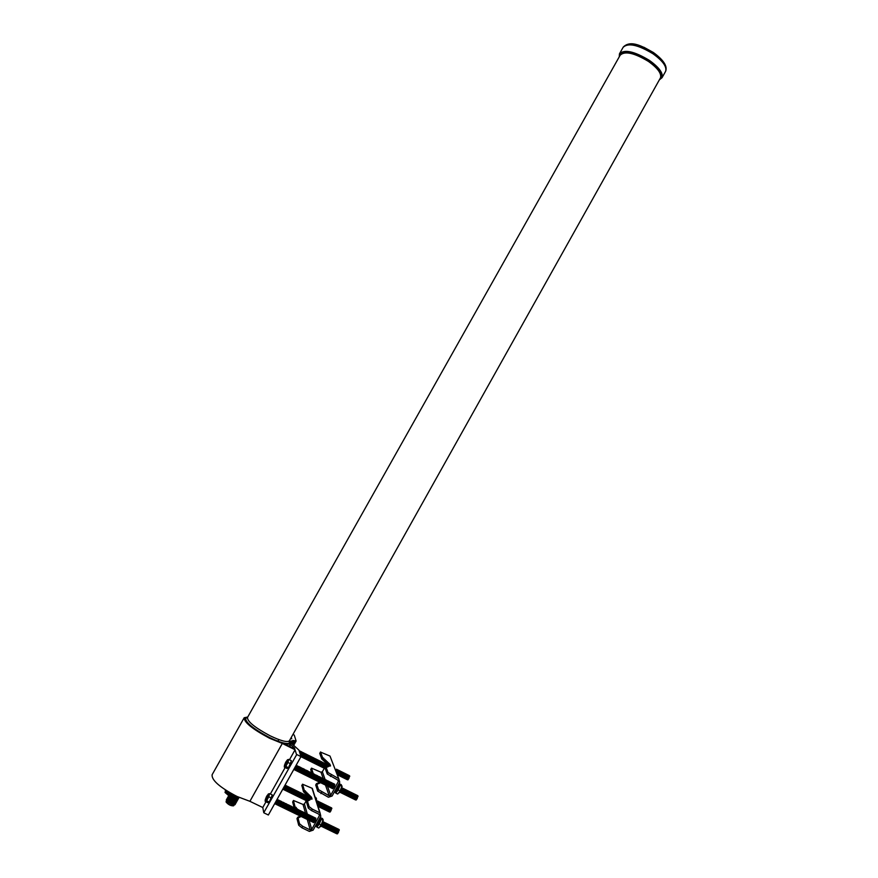 <?xml version="1.0" encoding="UTF-8"?>
<svg xmlns="http://www.w3.org/2000/svg" width="878" height="878" viewBox="0 0 878 878"><rect width="100%" height="100%" fill="white"/><g stroke="black" fill="none" stroke-linecap="round" stroke-linejoin="round"><path stroke-width="1.32" d="M225.064 792.483L228.653 795.556M225.525 791.232L225.053 792.208L228.862 795.347M225.591 790.134L225.24 790.617L229.498 794.162M226.085 801.899L226.085 801.998C228.181 804.577 230.629 805.861 233.449 805.861L233.537 805.795M226.557 800.626L226.085 801.625C228.269 804.325 230.826 805.664 233.767 805.664L233.822 805.576M226.623 799.496L226.272 800.001C228.587 802.953 231.496 804.522 235.008 804.709L235.172 804.193M226.963 798.892L226.601 799.397C228.928 802.349 231.847 803.919 235.348 804.105L235.502 803.59M227.292 798.3L226.941 798.793C229.268 801.746 232.187 803.315 235.688 803.502L235.842 802.986M227.632 797.696L227.281 798.19C229.608 801.142 232.527 802.711 236.017 802.898L236.182 802.382M227.973 797.092L227.611 797.597C229.948 800.549 232.868 802.119 236.358 802.305L236.511 801.79M228.313 796.5L227.951 796.994C230.288 799.946 233.208 801.515 236.698 801.702L236.851 801.186M228.642 795.896L228.291 796.39C230.629 799.342 233.548 800.912 237.038 801.098L237.181 800.582M228.982 795.303L228.631 795.797C230.969 798.739 233.888 800.308 237.367 800.495L237.521 799.99M229.323 794.7L228.96 795.194C231.309 798.146 234.228 799.715 237.708 799.902L237.85 799.386M229.652 794.096L229.301 794.59C231.649 797.542 234.569 799.112 238.048 799.298L238.19 798.782M229.992 793.503L229.641 793.997C231.99 796.939 234.909 798.508 238.388 798.695L238.531 798.19M230.255 792.933L229.97 793.394C232.33 796.335 235.249 797.904 238.717 798.091L238.86 797.586M289.773 740.121L290.848 743.809L290.234 744.27L294.547 748.056L294.163 748.736M653.375 52.493L643.892 47.247M659.378 79.832L662.045 77.692C663.329 73.159 659.093 67.376 649.325 60.341C634.223 51.264 624.258 49.091 619.451 53.832L619.253 56.829M289.136 746.234L290.234 744.27L282.31 743.446L269.436 738.189C252.469 729.102 244.051 722.298 244.183 717.754L247.772 716.986M289.477 759.777L295.063 749.779L282.31 743.446L249.901 801.318L236.797 796.379C219.665 787.303 211.444 780.081 212.125 774.714L244.051 717.995M264.08 812.94L268.361 815.003L300.978 756.606L296.742 754.509L263.762 812.688L296.742 754.509M249.901 801.318L262.785 807.519L263.762 812.688M294.81 749.011L294.547 748.056M285.317 744.292L294.821 749M285.141 767.537L270.347 793.986M265.99 801.779L262.785 807.519M295.063 749.779L296.424 754.268M292.956 734.425L294.251 735.073L296.116 741.032L293.087 740.439L293.34 741.262L292.209 740.703L292.473 741.548L291.342 740.988L291.419 743.271L298.959 750.141L300.978 756.606M290.761 741.68L289.981 743.073M291.595 741.811L291.2 742.514M291.101 742.7L290.596 743.589M292.473 741.548L291.485 743.304M293.34 741.262L292.045 743.578M294.207 740.999L292.341 744.335M295.162 741.021L293.054 744.796M296.116 741.032L293.647 745.444M291.156 737.641L291.726 738.749L290.541 738.738L291.156 737.641M289.927 741.965L289.542 742.656M231.474 793.613L238.234 797.059M227.237 791.122L230.365 792.999C232.999 795.918 235.897 797.422 239.057 797.498L239.101 797.454M230.848 793.723L237.883 797.586M230.508 794.327L237.543 798.19M230.179 794.93L237.203 798.793M229.838 795.534L236.862 799.386M229.509 796.137L236.522 799.99M229.169 796.741L236.182 800.593M228.84 797.345L235.842 801.197M228.499 797.948L235.502 801.79M228.159 798.552L235.161 802.393M227.83 799.156L234.821 802.997M227.49 799.759L234.481 803.6M227.161 800.363L234.141 804.193M226.82 800.966L233.8 804.797M226.787 790.837L230.025 793.108M225.569 790.057L229.827 793.569M226.096 790.946L229.696 793.69M225.767 791.528L229.367 794.283M300.408 754.762L301.253 751.678M300.463 754.937L301.461 752.194M300.583 755.343L301.67 751.886M300.638 755.497L301.878 752.391M300.759 755.903L302.076 752.095M300.792 756.013L302.284 752.6M300.924 756.419L302.306 752.413M300.934 756.452L302.701 752.808M300.803 756.913L302.153 755.409L302.899 752.501M301.209 756.748L303.119 753.017M301.143 756.803L302.57 755.618L303.316 752.709M301.626 756.946L303.525 753.214M301.56 757.012L302.987 755.826L303.722 752.907M302.043 757.154L303.942 753.423M301.977 757.209L303.404 756.024L303.964 753.225M302.46 757.352L304.348 753.631M302.383 757.418L303.81 756.232L304.545 753.324M302.866 757.56L304.765 753.829M302.8 757.626L304.227 756.441L304.962 753.522M303.283 757.769L305.182 754.037M303.206 757.824L304.633 756.638L305.204 753.84M303.7 757.966L305.588 754.246M303.623 758.032L305.05 756.847L305.785 753.939M304.106 758.175L306.005 754.443M304.04 758.241L305.467 757.055L306.192 754.136M304.523 758.372L306.411 754.652M304.446 758.449L305.873 757.253L306.609 754.345M304.94 758.581L306.828 754.86M304.864 758.647L306.29 757.462L306.85 754.652M305.357 758.79L307.245 755.058M305.27 758.855L306.707 757.67L307.432 754.751M305.764 758.987L307.651 755.267M305.687 759.064L307.113 757.868L307.838 754.959M306.246 759.119L308.068 755.475M306.093 759.261L307.53 758.076L308.09 755.267M306.663 759.327L308.474 755.684M306.51 759.47L307.948 758.274L308.661 755.365M307.07 759.536L308.891 755.881M306.916 759.679L308.354 758.482L309.078 755.574M307.487 759.733L309.297 756.09M307.333 759.876L308.771 758.691L309.484 755.771M307.904 759.942L309.714 756.298M307.739 760.085L309.177 758.888L309.736 756.079M308.31 760.139L310.121 756.496M308.156 760.293L309.594 759.097L310.307 756.188M308.727 760.348L310.538 756.704M308.573 760.491L310 759.305L310.713 756.386M309.133 760.546L310.944 756.902M308.979 760.699L310.417 759.503L310.966 756.693M309.55 760.754L311.361 757.11M309.396 760.908L310.834 759.711L311.536 756.792M309.901 761.028L311.778 757.319M309.802 761.105L311.24 759.909L311.953 757.001M310.373 761.16L312.184 757.516M310.208 761.314L311.657 760.118L312.206 757.297M310.79 761.369L312.601 757.725M310.625 761.511L312.063 760.326L312.766 757.407M311.196 761.566L313.007 757.933M311.031 761.72L312.48 760.524L313.183 757.615M311.547 761.841L313.413 758.131M311.449 761.928L312.886 760.732L313.589 757.813M312.019 761.972L313.83 758.34M311.855 762.126L313.303 760.93L313.852 758.12M312.37 762.247L314.236 758.548M312.272 762.334L313.709 761.138L314.412 758.23M312.853 762.389L314.653 758.746M312.678 762.543L314.126 761.347L314.818 758.427M313.194 762.653L315.059 758.954M313.095 762.741L314.533 761.544L315.081 758.724M313.676 762.795L315.476 759.163M313.501 762.949L314.95 761.753L315.641 758.833M314.017 763.059L315.882 759.36M313.918 763.147L315.356 761.95L316.047 759.042M314.5 763.201L316.299 759.569M314.324 763.355L315.773 762.159L316.464 759.25M314.906 763.399L316.706 759.766M314.73 763.564L316.179 762.367L316.728 759.536M315.323 763.608L317.123 759.975M315.147 763.761L316.596 762.565L317.276 759.657M315.663 763.871L317.529 760.183M315.553 763.97L317.002 762.773L317.693 759.854M316.146 764.014L317.935 760.381M315.97 764.167L317.419 762.971L317.957 760.15M316.486 764.277L318.352 760.589M316.376 764.376L317.825 763.18L318.505 760.26M316.969 764.42L318.758 760.787M316.782 764.584L318.242 763.377L318.923 760.469M317.309 764.683L319.175 760.996M317.199 764.782L318.648 763.586L319.186 760.754M317.792 764.826L319.581 761.204M317.606 764.99L319.065 763.794L319.735 760.875M318.132 765.089L319.987 761.402M318.023 765.188L319.471 763.992L320.141 761.083M318.604 765.232L320.404 761.61M318.429 765.396L319.877 764.2L320.558 761.281M319.021 765.44L320.81 761.808M318.835 765.605L320.294 764.398L320.964 761.489M319.427 765.638L321.216 762.016M319.252 765.803L320.7 764.606L321.37 761.687M319.779 765.901L321.633 762.225M319.658 766.011L321.118 764.804L321.776 761.895M320.25 766.044L322.039 762.422M320.064 766.209L321.524 765.012L322.061 762.17M320.668 766.253L322.456 762.631M320.481 766.417L321.941 765.21L322.599 762.302M321.074 766.45L322.863 762.828M320.887 766.615L322.347 765.418L323.005 762.499M321.425 766.713L323.269 763.037M321.293 766.823L322.753 765.616L323.291 762.784M321.897 766.856L323.686 763.234M321.71 767.021L323.17 765.825L323.828 762.905M322.303 767.054L324.092 763.443M322.116 767.229L323.576 766.033L324.234 763.114M322.72 767.262L324.498 763.651M322.522 767.438L323.982 766.231L324.52 763.388M323.126 767.46L324.915 763.849M322.939 767.635L324.399 766.439L325.047 763.52M323.543 767.668L325.321 764.058M323.345 767.844L324.805 766.637L325.464 763.717M323.949 767.866L325.727 764.255M323.752 768.041L325.222 766.845L325.749 763.992M324.355 768.074L326.133 764.464M324.158 768.25L325.628 767.043L326.276 764.123M324.575 768.448L325.123 768.535M336.34 772.442L337.163 769.951M336.483 772.827L337.273 769.6M336.537 772.969L337.569 770.149M336.691 773.353L337.679 769.797M337.075 774.319L338.798 770.752M337.229 774.736L338.897 770.412M337.481 774.528L339.204 770.961M337.547 774.989L339.303 770.61M337.898 774.725L339.61 771.158M337.953 775.186L339.709 770.807M338.26 774.945L340.016 771.367M338.359 775.395L340.115 771.016M338.678 775.142L340.423 771.564M338.447 775.34L339.929 774.133L340.521 771.213M339.084 775.351L340.829 771.773M338.853 775.548L340.335 774.341L340.927 771.422M339.446 775.592L341.235 771.971M339.259 775.746L340.741 774.539L341.333 771.619M339.896 775.746L341.641 772.179M339.665 775.943L341.158 774.736L341.74 771.817M340.302 775.954L342.047 772.377M340.071 776.152L341.564 774.945L342.146 772.025M340.708 776.152L342.453 772.585M340.477 776.35L341.97 775.142L342.552 772.223M341.125 776.35L342.859 772.783M340.884 776.558L342.376 775.34L342.947 772.431M341.476 776.602L343.265 772.98M341.29 776.756L342.782 775.548L343.353 772.629M341.937 776.756L343.671 773.189M341.696 776.953L343.188 775.746L343.759 772.827M342.343 776.953L344.077 773.386M342.102 777.162L343.594 775.954L344.165 773.035M342.749 777.162L344.494 773.595M342.508 777.359L344.878 774.012M343.155 777.359L344.9 773.792M342.914 777.568L344.406 776.35L344.977 773.43M343.561 777.557L345.306 774.001M343.32 777.765L344.813 776.558L345.383 773.639M343.967 777.765L345.712 774.198M343.726 777.963L345.219 776.756L345.789 773.836M344.33 778.007L346.119 774.396M344.132 778.171L345.636 776.953L346.195 774.045M344.78 778.16L346.525 774.605M344.538 778.369L346.042 777.162L346.601 774.242M345.153 778.413L346.931 774.802M344.944 778.577L346.448 777.359L347.008 774.44M345.603 778.566L347.337 775.011M345.35 778.775L346.854 777.568L347.403 774.648M346.042 778.753L347.743 775.208M345.756 778.973L347.26 777.765L347.809 774.846M346.371 779.005L348.138 775.406M346.162 779.181L347.666 777.963L348.215 775.044M346.821 779.17L348.544 775.614M346.569 779.379L348.939 776.097M347.227 779.368L348.95 775.812M346.975 779.576L348.478 778.369L349.027 775.45M347.633 779.565L349.367 776.042M347.381 779.785L348.884 778.566L349.367 775.68M347.984 779.829L349.773 776.13M348.939 776.306L348.621 775.252M344.878 774.286L344.571 773.233M337.887 773.123L338.491 770.204M337.646 772.903L338.392 770.555M337.481 772.925L338.085 770.006M337.229 772.695L337.975 770.357M336.274 772.289L336.867 769.402M336.12 771.883L336.757 769.743M336.054 771.718L336.461 769.194M327.516 766.209L327.384 764.804M327.033 766.56L327.362 765.067M326.912 766.505L327.088 764.529M326.364 766.922L326.956 764.87M326.243 766.867L326.682 764.332M325.947 766.724L326.55 764.661M300.276 754.345L301.044 751.985M300.21 754.158L300.836 751.48M300.078 753.719L300.638 751.777M300.013 753.522L300.43 751.272M299.87 753.072L300.221 751.579M299.804 752.863L300.013 751.063M299.65 752.358L299.804 751.37M299.409 751.502L299.189 750.657M299.585 752.161L299.42 750.986M334.046 766.527L334.342 767.295M332.455 788.674L334.145 787.434L334.628 784.186M327.582 766.242L327.373 764.694M324.212 768.47L322.369 771.762L320.986 772.223L311.514 768.14L310.735 769.732L311.723 772.783M311.503 768.338L313.259 773.661M319.79 753.5L321.765 758.954L322.555 757.538L320.558 752.106L319.932 753.225M319.713 782.463L319.801 783.143L318.813 782.66L319.065 783.428L318.077 782.946L318.33 783.714L317.342 783.22L317.638 784.098L316.519 783.549L318.527 789.662L329.217 795.797L330.688 795.292L338.326 781.552L337.931 780.147L327.231 774.012L328.054 772.552L325.903 766.692L327.022 767.251L326.715 766.406L327.703 766.9L327.428 766.154L328.405 766.648L328.142 765.912L329.821 766.154L329.546 765.418L330.534 765.912L329.876 764.178L322.555 757.538M328.054 772.552L338.754 778.676L339.753 782.254L332.114 796.006L328.405 797.257L317.715 791.122L318.527 789.662M320.558 752.106L329.996 756.057L331.149 759.042M316.519 783.549L315.707 784.998L317.715 791.122M329.173 765.825L321.765 758.954M325.903 766.692L325.101 768.14L327.231 774.012M323.642 758.087L322.863 759.492M323.938 758.899L323.159 760.304M324.915 759.382L324.125 760.787M325.178 760.096L324.388 761.5M326.144 760.567L325.354 761.983M326.418 761.292L325.628 762.708M327.384 761.775L326.594 763.191M327.659 762.488L326.868 763.904M328.624 762.971L327.834 764.387M328.899 763.695L328.109 765.111M329.876 764.178L329.085 765.605M317.342 783.22L317.024 783.802M313.578 822.653L315.224 821.457L315.74 818.12M309.078 799.693L309.462 797.389L303.492 791.726L301.933 785.503M306.181 800.824L304.425 803.985L303.031 804.457L293.482 800.484L292.681 802.097L294.108 807.573M293.461 800.703L295.074 806.838L294.536 807.793M313.216 791.265L312.305 788.367L302.559 784.208L304.282 790.31L303.492 791.726M300.232 816.134L300.43 816.891L299.442 816.408L299.661 817.231L298.663 816.76L298.915 817.703L297.796 817.166L299.53 823.773L302.734 826.319L310.241 829.929L311.712 829.425L319.383 815.629L319.076 814.279L311.492 810.581L308.277 808.078L309.089 806.608L307.212 800.253L308.343 800.791L308.068 799.88L309.056 800.363L308.826 799.562L309.813 800.045L310.318 798.936L312.041 799.101L311.471 797.224L304.282 790.31M309.089 806.608L312.305 809.11L320.042 812.885L320.821 816.331L313.15 830.127L309.418 831.411L301.911 827.789L298.718 825.243L299.53 823.773M297.796 817.166L296.983 818.614L298.718 825.243M295.074 806.838L297.499 809.154M307.212 800.253L306.411 801.691L308.277 808.078M310.812 799.079L309.693 798.179L310.494 796.752M305.379 790.848L304.589 792.263M305.643 791.726L304.853 793.141M306.62 792.208L305.829 793.624M306.85 792.977L306.06 794.392M307.827 793.46L307.037 794.875M308.057 794.228L307.267 795.655M309.034 794.711L308.244 796.126M309.275 795.49L308.474 796.917M310.252 795.962L309.462 797.389M311.471 797.224L310.68 798.651M308.068 799.88L307.728 800.495M296.171 807.365L295.656 808.309M298.663 816.76L298.3 817.407M299.442 816.408L299.124 816.979M283.001 788.784L284.395 786.293M282.65 789.399L284.988 785.217M283.067 789.245L284.966 785.459M283.012 789.3L284.395 788.148L285.174 785.151M283.484 789.443L285.383 785.667M283.429 789.498L284.812 788.356L285.58 785.36M283.901 789.651L285.8 785.865M283.835 789.706L285.229 788.554L285.998 785.558M284.318 789.849L286.217 786.073M284.252 789.904L285.646 788.762L286.415 785.766M284.812 789.98L286.634 786.271M284.67 790.112L286.063 788.96L286.832 785.964M285.229 790.178L287.04 786.479M285.087 790.31L286.48 789.157L287.238 786.172M285.635 790.376L287.457 786.677M285.493 790.518L286.886 789.366L287.479 786.479M286.052 790.584L287.874 786.886M285.91 790.716L287.304 789.563L288.072 786.567M286.469 790.782L288.291 787.083M286.327 790.924L287.721 789.772L288.478 786.776M286.886 790.99L288.708 787.292M286.744 791.122L288.138 789.97L288.73 787.094M287.227 791.265L289.114 787.489M287.161 791.33L288.555 790.178L289.312 787.182M287.721 791.385L289.531 787.698M287.567 791.528L288.972 790.376L289.718 787.379M288.127 791.594L289.949 787.895M287.984 791.736L289.378 790.584L289.97 787.698M288.544 791.791L290.366 788.093M288.401 791.934L289.795 790.782L290.552 787.785M288.961 792L290.772 788.301M288.807 792.143L290.212 790.979L290.958 787.983M289.378 792.197L291.189 788.499M289.224 792.34L290.629 791.188L291.211 788.301M289.795 792.395L291.606 788.707M289.641 792.549L291.046 791.385L291.792 788.389M290.212 792.604L292.023 788.905M290.058 792.746L291.452 791.594L292.198 788.598M290.618 792.801L292.429 789.113M290.464 792.944L291.869 791.791L292.451 788.905M291.035 793.01L292.846 789.311M290.881 793.152L292.286 792L293.022 788.993M291.452 793.207L293.263 789.52M291.298 793.35L292.703 792.197L293.439 789.201M291.869 793.405L293.669 789.717M291.705 793.558L293.12 792.395L293.691 789.509M292.286 793.613L294.086 789.926M292.122 793.756L293.526 792.604L294.262 789.607M292.692 793.811L294.503 790.123M292.539 793.964L293.943 792.801L294.679 789.805M293.109 794.008L294.92 790.321M292.945 794.162L294.36 793.01L294.931 790.112M293.526 794.217L295.326 790.529M293.362 794.36L294.767 793.207L295.502 790.211M293.867 794.491L295.743 790.727M293.779 794.568L295.184 793.405L295.919 790.409M294.349 794.612L296.16 790.935M294.185 794.766L295.601 793.613L296.171 790.705M294.701 794.886L296.566 791.133M294.602 794.974L296.018 793.811L296.742 790.815M295.184 795.018L296.983 791.341M295.019 795.172L296.424 794.019L297.148 791.012M295.59 795.216L297.401 791.539M295.425 795.38L296.841 794.217L297.412 791.308M296.007 795.424L297.807 791.736M295.842 795.578L297.258 794.414L297.971 791.418M296.424 795.622L298.224 791.945M296.259 795.775L297.664 794.623L298.388 791.616M296.841 795.819L298.63 792.143M296.665 795.984L298.081 794.82L298.652 791.912M297.247 796.028L299.047 792.351M297.082 796.181L298.498 795.018L299.211 792.022M297.664 796.225L299.464 792.549M297.488 796.39L298.904 795.227L299.486 792.318M298.081 796.423L299.87 792.746M297.905 796.587L299.321 795.424L300.035 792.428M298.487 796.631L300.287 792.955M298.322 796.785L299.738 795.622L300.441 792.625M298.904 796.829L300.693 793.152M298.729 796.994L300.144 795.83L300.858 792.834M299.255 797.092L301.11 793.361M299.146 797.191L300.561 796.028L301.264 793.032M299.727 797.235L301.527 793.558M299.552 797.4L300.978 796.236L301.681 793.229M300.144 797.433L301.933 793.756M299.969 797.597L301.384 796.434L301.955 793.514M300.561 797.63L302.35 793.964M300.386 797.795L301.802 796.631L302.504 793.635M300.967 797.839L302.756 794.162M300.792 798.003L302.219 796.84L302.91 793.833M301.384 798.036L303.173 794.36M301.209 798.201L302.625 797.037L303.195 794.118M301.802 798.234L303.59 794.568M301.615 798.398L303.042 797.235L303.733 794.239M302.208 798.431L303.997 794.766M302.032 798.607L303.448 797.443L304.15 794.436M302.625 798.64L304.414 794.974M302.438 798.804L303.865 797.641L304.425 794.722M303.042 798.837L304.82 795.172M302.855 799.002L304.282 797.839L304.973 794.842M303.448 799.035L305.237 795.369M303.261 799.21L304.688 798.047L305.379 795.04M303.865 799.243L305.643 795.578M303.678 799.408L305.105 798.245L305.665 795.325M304.271 799.441L306.06 795.775M304.084 799.606L305.511 798.442L306.202 795.446M304.688 799.639L306.466 795.973M304.501 799.814L305.928 798.651L306.609 795.644M305.105 799.836L306.883 796.181M304.907 800.012L306.345 798.848L306.894 795.929M305.511 800.045L307.289 796.379M305.324 800.209L306.751 799.046L307.432 796.05M305.928 800.242L307.706 796.576M305.731 800.418L307.168 799.243L307.838 796.247M306.334 800.44L308.112 796.785M306.148 800.615L307.574 799.452L308.529 796.939M306.751 800.637L308.529 796.983M307.519 800.396L308.946 797.136M307.618 800.44L308.935 797.18M308.321 800.001L309.352 797.345M308.43 800.056L309.352 797.389M317.364 804.413L318.077 801.263M317.408 804.566L318.385 801.801M317.54 804.983L318.494 801.46M317.902 806.026L319.614 802.404M318.012 806.454L319.713 802.064M318.308 806.223L320.02 802.613M318.374 806.684L320.119 802.262M318.714 806.421L320.426 802.81M318.78 806.882L320.821 803.14L320.448 802.514M319.087 806.641L320.832 803.008M318.868 806.838L320.316 805.664L320.942 802.657M319.493 806.838L321.249 803.205M319.274 807.036L320.722 805.861L321.348 802.854M319.855 807.091L321.655 803.414M319.68 807.233L321.139 806.059L321.754 803.063M320.316 807.233L322.061 803.611M320.097 807.431L321.546 806.256L322.16 803.26M320.679 807.486L322.478 803.809M320.503 807.639L321.952 806.465L322.566 803.458M321.139 807.639L322.884 804.007M320.909 807.837L322.369 806.662L322.983 803.655M321.502 807.892L323.291 804.215M321.326 808.034L322.775 806.86L323.389 803.853M321.963 808.034L323.697 804.413M321.732 808.232L323.181 807.058L323.719 804.105M322.369 808.232L324.114 804.61M322.138 808.429L323.598 807.255L324.201 804.259M322.775 808.429L324.52 804.808M322.544 808.638L324.004 807.453L324.608 804.457M323.137 808.682L324.926 805.005M322.961 808.836L324.41 807.661L324.937 804.698M323.598 808.825L325.332 805.214M323.367 809.033L324.827 807.859L325.431 804.852M324.004 809.033L325.749 805.411M323.773 809.231L325.233 808.056L325.837 805.06M324.421 809.231L326.155 805.609M324.18 809.428L325.639 808.254L326.243 805.258M324.827 809.428L326.561 805.806M324.586 809.637L326.045 808.451L326.649 805.455M325.233 809.626L326.967 806.015M325.003 809.834L326.462 808.66L326.989 805.697M325.65 809.823L327.384 806.213M325.409 810.032L326.868 808.857L327.461 805.85M326.001 810.076L327.79 806.41M325.815 810.229L327.274 809.055L327.867 806.048M326.462 810.218L328.196 806.608M326.221 810.427L327.681 809.253L328.273 806.256M326.825 810.471L328.602 806.805M326.627 810.624L328.098 809.45L328.679 806.454M327.285 810.613L329.009 807.014M327.044 810.833L329.404 807.431M327.692 810.822L329.415 807.211M327.45 811.031L328.91 809.845L329.491 806.849M328.098 811.02L329.832 807.409M327.856 811.228L330.216 807.826M328.504 811.217L330.238 807.606M328.262 811.426L329.733 810.251L330.249 807.288M328.921 811.415L330.644 807.804M328.668 811.623L330.139 810.449L330.721 807.442M329.327 811.612L331.05 808.012M329.074 811.821L330.545 810.646L331.127 807.65M329.733 811.81L331.456 808.21M329.491 812.018L330.951 810.844L331.533 807.848M330.084 812.073L331.873 808.32M330.227 808.1L329.909 807.047M329.404 807.705L329.02 806.684M318.681 804.863L319.219 801.91M318.429 804.632L319.197 802.207M318.264 804.665L318.901 801.658M318.023 804.435L318.791 802.009M317.232 803.985L317.968 801.603M317.167 803.809L317.671 801.065M316.969 803.172L317.562 801.405M317.54 801.537L317.167 800.934M316.859 800.659L317.156 801.208M309.023 799.66L309.66 798.058M284.395 766.077C285.174 762.752 286.294 760.732 287.775 760.041C287.007 763.366 285.877 765.375 284.395 766.077M287.293 760.008L288.73 759.404L291.419 760.732L288.489 767.701L287.084 768.491L284.395 767.174L285.789 766.373L288.489 767.701M284.296 766.812L284.549 764.957M293.954 769.183L295.48 766.45M293.9 769.271L295.776 765.923M293.724 769.6L295.195 768.195L296.193 765.155M294.218 769.578L296.215 765.638M294.152 769.644L295.634 768.415L296.424 765.309M294.657 769.786L296.643 765.857M294.58 769.852L296.062 768.623L296.863 765.528M295.096 770.006L297.082 766.066M295.019 770.072L296.501 768.843L297.291 765.748M295.535 770.215L297.521 766.285M295.447 770.28L296.94 769.051L297.543 766.077M295.963 770.423L297.949 766.494M295.886 770.5L297.368 769.271L297.971 766.296M296.402 770.643L298.388 766.713M296.325 770.719L297.807 769.479L298.597 766.384M296.841 770.851L298.816 766.922M296.753 770.928L298.246 769.699L299.025 766.604M297.269 771.071L299.255 767.142M297.192 771.147L298.674 769.907L299.464 766.812M297.708 771.279L299.694 767.361M297.62 771.356L299.113 770.127L299.892 767.032M298.147 771.499L300.122 767.57M298.059 771.575L299.552 770.335L300.331 767.24M298.575 771.707L300.561 767.789M298.487 771.784L299.98 770.555L300.759 767.46M299.014 771.927L300.989 767.998M298.926 772.003L300.419 770.763L301.198 767.668M299.453 772.135L301.428 768.217M299.354 772.212L300.847 770.983L301.45 767.998M299.881 772.344L301.856 768.426M299.793 772.431L301.286 771.191L301.878 768.206M300.32 772.563L302.295 768.645M300.232 772.651L301.725 771.411L302.493 768.316M300.759 772.772L302.723 768.854M300.66 772.86L302.153 771.619L302.921 768.524M301.187 772.991L303.162 769.073M301.099 773.079L302.592 771.839L303.36 768.744M301.626 773.2L303.59 769.282M301.527 773.288L303.02 772.047L303.788 768.952M302.065 773.419L304.029 769.501M301.966 773.507L303.459 772.267L304.227 769.172M302.493 773.628L304.457 769.71M302.394 773.716L303.898 772.475L304.655 769.38M302.932 773.836L304.896 769.929M302.822 773.935L304.326 772.695L304.918 769.699M303.36 774.056L305.324 770.138M303.261 774.144L304.765 772.903L305.346 769.918M303.799 774.264L305.764 770.357M303.689 774.363L305.193 773.123L305.785 770.127M304.238 774.484L306.192 770.577M304.128 774.572L305.632 773.331L306.389 770.236M304.666 774.692L306.631 770.785M304.556 774.791L306.06 773.551L306.817 770.445M305.105 774.901L307.059 771.005M304.995 775L306.499 773.759L307.245 770.664M305.533 775.12L307.498 771.213M305.423 775.219L306.927 773.979L307.684 770.873M305.972 775.329L307.926 771.433M305.862 775.428L307.366 774.187L308.112 771.093M306.4 775.548L308.365 771.641M306.29 775.647L307.794 774.396L308.387 771.4M306.839 775.757L308.793 771.85M306.729 775.856L308.233 774.615L308.815 771.619M307.278 775.965L309.232 772.069M307.157 776.075L308.661 774.824L309.254 771.828M307.706 776.185L309.66 772.278M307.585 776.284L309.1 775.044L309.835 771.938M308.145 776.393L310.088 772.497M308.024 776.503L309.528 775.252L310.274 772.157M308.639 776.547L310.527 772.706M308.452 776.712L309.967 775.472L310.702 772.366M309.067 776.756L310.955 772.925M308.891 776.931L310.395 775.68L311.13 772.585M309.506 776.975L311.394 773.134M309.319 777.14L310.834 775.9L311.558 772.794M309.934 777.184L311.822 773.353M309.747 777.348L311.262 776.108L311.844 773.101M310.373 777.392L312.25 773.562M310.186 777.568L311.701 776.317L312.272 773.309M310.801 777.612L312.689 773.781M310.614 777.776L312.129 776.536L312.853 773.43M311.174 777.875L313.117 773.99M311.042 777.996L312.557 776.745L313.281 773.65M311.613 778.095L313.545 774.209M311.481 778.204L312.996 776.964L313.72 773.858M312.096 778.248L313.984 774.418M311.909 778.424L313.424 777.173L314.148 774.078M312.535 778.457L314.412 774.637M312.338 778.632L313.863 777.381L314.576 774.286M312.963 778.676L314.851 774.846M312.777 778.852L314.291 777.601L314.862 774.583M313.402 778.885L315.279 775.054M313.205 779.06L314.719 777.809L315.301 774.802M313.83 779.093L315.707 775.274M313.633 779.269L315.158 778.029L315.729 775.011M314.269 779.313L316.146 775.483M314.072 779.488L315.586 778.237L316.299 775.142M314.697 779.521L316.574 775.702M314.5 779.697L316.025 778.446L316.728 775.351M315.07 779.785L317.002 775.911M314.928 779.916L316.453 778.665L317.156 775.559M315.509 780.004L317.43 776.13M315.367 780.125L316.881 778.874L317.595 775.779M315.992 780.158L317.869 776.339M315.795 780.333L317.32 779.093L317.891 776.064M316.431 780.366L318.297 776.547M316.223 780.553L317.748 779.302L318.319 776.284M316.859 780.586L318.725 776.767M316.651 780.761L318.176 779.51L318.747 776.492M317.287 780.794L319.164 776.975M317.09 780.981L318.615 779.73L319.307 776.624M317.726 781.003L319.592 777.195M317.518 781.19L319.043 779.938L319.746 776.843M318.154 781.222L320.02 777.403M317.946 781.398L319.471 780.147L320.174 777.052M318.527 781.486L320.448 777.623M318.374 781.618L319.91 780.366L320.602 777.26M318.966 781.694L320.887 777.831M318.813 781.826L320.338 780.575L320.898 777.546M319.449 781.848L321.315 778.04M319.241 782.046L320.766 780.794L321.337 777.765M319.877 782.068L321.743 778.259M319.669 782.254L321.205 781.003L321.765 777.974M320.316 782.276L322.171 778.468M320.097 782.463L321.633 781.211L322.314 778.117M320.744 782.485L322.61 778.687M320.536 782.682L322.061 781.431L322.742 778.325M321.172 782.704L323.038 778.896M320.964 782.891L322.489 781.639L323.181 778.534M321.557 782.967L323.466 779.104M321.392 783.099L322.928 781.848L323.609 778.753M321.985 783.176L323.894 779.324M321.82 783.319L323.356 782.068L323.916 779.027M322.467 783.33L324.322 779.532M322.248 783.527L323.784 782.276L324.344 779.247M322.895 783.549L324.761 779.741M322.687 783.736L324.212 782.485L324.893 779.39M323.334 783.758L325.189 779.96M323.115 783.955L324.651 782.704L325.321 779.598M323.762 783.966L325.617 780.169M323.543 784.164L325.079 782.913L325.749 779.807M324.191 784.186L326.045 780.388M323.971 784.372L325.508 783.121L326.177 780.026M324.575 784.438L326.473 780.597M324.399 784.592L325.936 783.341L326.605 780.235M325.003 784.658L326.901 780.805M324.827 784.8L326.375 783.549L326.923 780.509M325.486 784.811L327.34 781.025M325.255 785.009L326.803 783.758L327.351 780.718M325.914 785.031L327.768 781.233M325.694 785.228L327.231 783.966L327.889 780.871M326.342 785.239L328.196 781.442M326.122 785.437L327.659 784.186L328.317 781.08M326.781 785.448L328.624 781.661M326.55 785.645L328.087 784.394L328.745 781.288M327.165 785.711L329.052 781.87M326.978 785.865L328.526 784.603L329.173 781.508M327.593 785.92L329.48 782.078M327.406 786.073L328.954 784.822L329.502 781.771M328.065 786.084L329.909 782.298M327.834 786.282L329.382 785.031L329.93 781.991M328.493 786.293L330.337 782.507M328.262 786.501L329.81 785.239L330.457 782.133M328.932 786.501L330.776 782.715M328.69 786.71L330.238 785.459L330.885 782.353M329.36 786.721L331.204 782.935M329.118 786.918L330.666 785.667L331.313 782.561M329.744 786.973L331.632 783.143M329.557 787.127L331.094 785.876L331.741 782.77M330.172 787.182L332.06 783.352M329.985 787.346L331.533 786.084L332.169 782.989M330.644 787.346L332.488 783.571M330.413 787.555L331.961 786.304L332.499 783.253M331.083 787.555L332.916 783.78M330.841 787.764L332.389 786.512L333.025 783.406M331.511 787.775L333.344 783.988M331.269 787.983L332.817 786.721L333.453 783.615M331.939 787.983L333.772 784.208M331.697 788.192L333.245 786.929L333.881 783.835M332.323 788.235L334.2 784.416M332.125 788.4L334.606 784.877M332.751 788.444L334.628 784.625M332.553 788.609L334.101 787.357L334.737 784.252M339.654 792.274L341.86 787.687M340.082 791.978L341.904 788.225M339.819 792.197L341.388 790.946L341.981 787.84M340.51 792.186L342.332 788.433M340.247 792.417L341.816 791.155L342.409 788.049M340.938 792.395L342.76 788.642M340.675 792.625L342.244 791.363L342.771 788.301M341.333 792.647L343.188 788.861M341.103 792.834L342.672 791.572L343.265 788.466M341.794 792.823L343.605 789.07M341.531 793.043L343.1 791.78L343.682 788.685M342.255 793.021L344.033 789.278M341.959 793.251L343.528 792L344.11 788.894M342.65 793.24L344.461 789.487M342.387 793.471L343.956 792.208L344.538 789.102M343.079 793.449L344.889 789.706M342.815 793.679L344.385 792.417L344.9 789.344M343.474 793.701L345.317 789.915M343.243 793.888L344.802 792.625L345.383 789.52M343.902 793.91L345.745 790.123M343.66 794.096L345.23 792.834L345.811 789.728M344.395 794.063L346.173 790.332M344.088 794.305L345.658 793.053L346.239 789.948M344.791 794.283L346.601 790.551M344.516 794.513L346.086 793.262L346.667 790.156M345.219 794.502L347.019 790.76M344.944 794.733L346.514 793.471L347.084 790.365M345.614 794.744L347.447 790.968M345.372 794.941L346.942 793.679L347.458 790.606M346.042 794.952L347.875 791.177M345.8 795.15L347.37 793.888L347.94 790.782M346.525 795.117L348.303 791.385M346.217 795.358L347.798 794.096L348.368 790.99M346.953 795.325L348.731 791.605M346.645 795.567L348.226 794.305L348.786 791.21M347.315 795.578L349.159 791.813M347.073 795.775L348.654 794.524L349.214 791.418M347.743 795.786L349.576 792.022M347.501 795.995L349.071 794.733L349.587 791.649M348.204 795.962L350.004 792.23M347.929 796.203L349.499 794.941L350.059 791.835M348.665 796.159L350.432 792.439M348.346 796.412L349.927 795.15L350.487 792.044M349.06 796.379L350.86 792.658M348.775 796.62L350.355 795.358L350.915 792.252M349.455 796.631L351.277 792.867M349.203 796.829L350.783 795.567L351.332 792.461M349.883 796.84L351.705 793.075M349.631 797.037L351.211 795.775L351.76 792.669M350.344 797.015L352.133 793.284M350.059 797.246L351.628 795.984L352.188 792.889M350.772 797.224L352.561 793.492M350.476 797.465L352.056 796.203L352.605 793.097M351.167 797.465L352.989 793.701M350.904 797.674L352.484 796.412L353.033 793.306M351.617 797.641L353.406 793.921M351.332 797.882L352.912 796.62L353.45 793.514M352.045 797.85L353.834 794.129M351.76 798.091L353.34 796.829L353.878 793.723M352.473 798.058L354.262 794.338M352.177 798.3L353.757 797.037L354.262 793.953M352.868 798.3L354.69 794.546M352.605 798.508L354.185 797.246L354.723 794.14M353.296 798.508L355.107 794.755M353.033 798.717L354.613 797.454L355.151 794.349M353.757 798.684L355.535 794.963M353.45 798.925L355.041 797.663L355.568 794.557M354.174 798.892L355.963 795.183M353.878 799.134L355.469 797.872L355.996 794.766M354.569 799.134L356.38 795.391M354.306 799.342L355.886 798.08L356.391 795.007M354.997 799.342L356.808 795.6M354.734 799.562L356.314 798.3L356.841 795.194M355.425 799.551L357.236 795.808M355.151 799.77L356.742 798.508L357.269 795.402M355.908 799.715L357.653 796.017M355.579 799.979L357.17 798.717L357.686 795.611M356.248 799.99L358.092 796.148M334.617 785.162L334.211 784.098M288.73 759.404L287.962 762.488L290.662 763.816M287.962 762.488L285.789 766.373M265.244 800.319C266.089 796.873 267.219 794.853 268.635 794.261C267.801 797.707 266.671 799.726 265.244 800.319M268.207 794.162L269.601 793.624L272.301 794.93L269.305 802.031L267.955 802.722L265.244 801.416L266.583 800.714L269.305 802.031M265.134 800.923L265.408 799.178M274.825 803.425L276.351 800.681M274.781 803.502L276.669 800.121M274.616 803.787L276.065 802.437L277.108 799.331M275.121 803.787L277.119 799.792M275.055 803.842L276.504 802.657L277.338 799.463M275.56 803.996L277.558 800.001M275.494 804.05L276.943 802.865L277.766 799.671M275.999 804.204L277.986 800.209M275.933 804.27L277.382 803.074L278.205 799.891M276.438 804.413L278.425 800.429M276.372 804.478L277.821 803.293L278.644 800.099M276.877 804.632L278.864 800.637M276.8 804.687L278.249 803.502L279.072 800.308M277.316 804.841L279.303 800.846M277.239 804.906L278.688 803.71L279.325 800.648M277.755 805.049L279.742 801.065M277.678 805.115L279.127 803.919L279.95 800.736M278.194 805.258L280.181 801.274M278.117 805.335L279.566 804.138L280.389 800.945M278.622 805.477L280.609 801.482M278.556 805.543L280.005 804.347L280.817 801.153M279.061 805.686L281.048 801.702M278.984 805.752L280.444 804.555L281.256 801.373M279.5 805.894L281.487 801.91M279.423 805.96L280.883 804.775L281.695 801.581M279.939 806.103L281.926 802.119M279.862 806.18L281.311 804.983L281.948 801.91M280.378 806.311L282.354 802.338M280.301 806.388L281.75 805.192L282.376 802.119M280.817 806.531L282.793 802.547M280.73 806.597L282.189 805.4L283.001 802.218M281.256 806.739L283.232 802.755M281.169 806.816L282.628 805.62L283.429 802.426M281.695 806.948L283.671 802.975M281.608 807.025L283.067 805.828L283.868 802.635M282.134 807.156L284.099 803.183M282.047 807.233L283.506 806.037L284.307 802.843M282.562 807.365L284.538 803.392M282.475 807.453L283.934 806.245L284.56 803.172M283.001 807.584L284.977 803.6M282.914 807.661L284.373 806.465L284.999 803.381M283.44 807.793L285.416 803.82M283.353 807.87L284.812 806.673L285.602 803.48M283.879 808.001L285.844 804.029M283.781 808.089L285.251 806.882L286.041 803.688M284.318 808.21L286.283 804.237M284.22 808.298L285.679 807.101L286.48 803.908M284.757 808.418L286.722 804.457M284.659 808.506L286.118 807.31L286.908 804.116M285.185 808.627L287.161 804.665M285.098 808.715L286.557 807.519L287.172 804.435M285.69 808.77L287.589 804.874M285.526 808.934L286.996 807.727L287.611 804.643M286.129 808.978L288.028 805.082M285.965 809.143L287.424 807.936L288.214 804.753M286.568 809.187L288.467 805.302M286.404 809.351L287.863 808.155L288.653 804.961M287.007 809.406L288.895 805.51M286.832 809.56L288.302 808.364L289.081 805.17M287.446 809.615L289.334 805.719M287.271 809.779L288.741 808.572L289.52 805.378M287.874 809.823L289.773 805.927M287.699 809.988L289.169 808.781L289.784 805.697M288.313 810.032L290.201 806.147M288.138 810.196L289.608 809L290.388 805.806M288.752 810.24L290.64 806.355M288.577 810.405L290.047 809.209L290.816 806.015M289.18 810.46L291.068 806.564M289.005 810.624L290.475 809.417L291.255 806.223M289.619 810.668L291.507 806.772M289.444 810.833L290.914 809.626L291.683 806.432M290.058 810.877L291.946 806.992M289.883 811.042L291.353 809.834L291.968 806.739M290.497 811.085L292.374 807.2M290.311 811.25L291.781 810.054L292.396 806.959M290.859 811.36L292.813 807.409M290.75 811.47L292.22 810.262L292.989 807.069M291.298 811.568L293.252 807.617M291.178 811.678L292.659 810.471L293.417 807.277M291.737 811.777L293.68 807.837M291.617 811.887L293.087 810.679L293.856 807.486M292.231 811.93L294.119 808.045M292.056 812.095L293.526 810.888L294.284 807.694M292.67 812.139L294.547 808.254M292.484 812.304L293.965 811.107L294.569 808.001M293.109 812.348L294.986 808.462M292.923 812.523L294.393 811.316L295.008 808.21M293.537 812.556L295.414 808.671M293.351 812.732L294.832 811.524L295.59 808.331M293.976 812.765L295.853 808.89M293.79 812.94L295.271 811.733L296.018 808.539M294.415 812.973L296.292 809.099M294.218 813.149L295.699 811.941L296.446 808.748M294.843 813.182L296.72 809.307M294.657 813.368L296.138 812.15L296.885 808.956M295.282 813.401L297.159 809.516M295.085 813.577L296.566 812.37L297.17 809.264M295.71 813.61L297.587 809.735M295.524 813.785L297.005 812.578L297.752 809.384M296.149 813.818L298.026 809.944M295.952 813.994L297.444 812.787L298.18 809.593M296.588 814.027L298.454 810.153M296.391 814.202L297.872 812.995L298.619 809.801M296.962 814.301L298.893 810.361M296.819 814.411L298.311 813.204L299.047 810.01M297.39 814.51L299.321 810.57M297.258 814.63L298.739 813.412L299.343 810.306M297.894 814.652L299.76 810.789M297.686 814.839L299.178 813.632L299.782 810.515M298.322 814.861L300.188 810.998M298.125 815.047L299.607 813.84L300.342 810.646M298.761 815.069L300.627 811.206M298.553 815.256L300.046 814.049L300.781 810.855M299.189 815.278L301.055 811.415M298.992 815.464L300.485 814.257L301.209 811.063M299.628 815.486L301.494 811.623M299.42 815.673L300.913 814.466L301.505 811.349M300.056 815.706L301.922 811.832M299.859 815.892L301.352 814.674L301.944 811.557M300.495 815.914L302.361 812.051M300.287 816.101L301.78 814.883L302.504 811.689M300.924 816.123L302.789 812.26M300.726 816.31L302.219 815.091L302.932 811.898M301.363 816.331L303.228 812.468M301.154 816.518L302.647 815.311L303.371 812.106M301.736 816.595L303.656 812.677M301.593 816.727L303.086 815.519L303.678 812.391M302.23 816.749L304.084 812.885M302.021 816.935L303.514 815.728L304.106 812.611M302.669 816.957L304.523 813.094M302.449 817.144L303.953 815.936L304.666 812.743M303.097 817.166L304.951 813.313M302.888 817.363L304.381 816.145L305.094 812.951M303.536 817.374L305.39 813.522M303.316 817.572L304.82 816.353L305.522 813.16M303.964 817.583L305.818 813.73M303.755 817.78L305.248 816.562L305.95 813.368M304.403 817.791L306.246 813.939M304.183 817.989L305.687 816.77L306.268 813.654M304.831 818L306.685 814.147M304.611 818.197L306.115 816.979L306.817 813.785M305.27 818.208L307.113 814.356M305.05 818.406L306.543 817.188L307.245 813.994M305.698 818.417L307.552 814.564M305.478 818.614L306.982 817.407L307.684 814.202M306.071 818.68L307.98 814.784M305.917 818.823L307.41 817.616L308.112 814.411M306.51 818.889L308.408 814.993M306.345 819.031L307.849 817.824L308.43 814.696M306.993 819.042L308.847 815.201M306.773 819.251L308.277 818.033L308.968 814.839M307.432 819.251L309.275 815.41M307.212 819.459L308.716 818.241L309.407 815.047M307.86 819.459L309.704 815.618M307.64 819.668L309.144 818.45L309.835 815.256M308.299 819.668L310.143 815.827M308.068 819.876L309.572 818.658L310.263 815.464M308.727 819.876L310.571 816.035M308.507 820.085L310.011 818.867L310.592 815.739M309.166 820.096L310.999 816.244M308.935 820.293L310.439 819.075L311.119 815.881M309.594 820.304L311.438 816.452M309.363 820.502L310.878 819.284L311.558 816.09M309.978 820.557L311.866 816.672M309.802 820.71L311.306 819.492L311.986 816.299M310.406 820.765L312.294 816.88M310.23 820.919L311.734 819.701L312.414 816.507M310.889 820.93L312.733 817.089M310.658 821.128L312.173 819.909L312.744 816.781M311.328 821.139L313.161 817.297M311.086 821.336L312.601 820.118L313.27 816.924M311.756 821.336L313.589 817.506M311.525 821.545L313.029 820.326L313.698 817.133M312.184 821.545L314.017 817.714M311.953 821.753L313.468 820.535L314.137 817.341M312.623 821.753L314.456 817.923M312.381 821.973L313.896 820.743L314.467 817.605M312.996 822.017L314.884 818.131M312.82 822.181L314.324 820.963L314.895 817.813M313.479 822.17L315.312 818.34M313.248 822.39L314.763 821.171L315.421 817.967M313.863 822.434L315.751 818.548M313.676 822.598L315.191 821.38L315.85 818.175M316.058 825.946L316.848 827.109L319.274 824.102L321.161 819.35L320.382 817.703L322.456 818.515L323.269 820.129L320.821 826.187L323.016 821.567M321.249 825.913L323.06 822.104M320.986 826.143L322.511 824.925L323.137 821.72M321.677 826.121L323.488 822.313M321.414 826.352L322.939 825.122L323.565 821.929M322.061 826.374L323.916 822.521M321.853 826.56L323.378 825.331L323.993 822.137M322.489 826.582L324.344 822.73M322.281 826.769L323.806 825.539L324.421 822.346M322.928 826.791L324.772 822.938M322.709 826.977L324.234 825.748L324.783 822.598M323.4 826.955L325.2 823.147M323.137 827.186L324.662 825.957L325.211 822.796M323.828 827.164L325.639 823.355M323.565 827.394L325.09 826.165L325.705 822.971M324.256 827.372L326.067 823.564M323.993 827.603L325.519 826.374L326.133 823.18M324.64 827.625L326.495 823.773M324.421 827.811L325.957 826.582L326.506 823.421M325.079 827.833L326.923 823.981M324.849 828.02L326.386 826.791L326.989 823.597M325.551 827.987L327.351 824.19M325.277 828.217L326.814 826.999L327.417 823.805M325.979 828.195L327.779 824.398M325.705 828.426L327.242 827.208L327.845 824.014M326.407 828.404L328.207 824.607M326.133 828.634L327.67 827.416L328.273 824.222M326.835 828.612L328.635 824.815M326.561 828.843L328.098 827.625L328.701 824.42M327.231 828.865L329.063 825.024M327 829.051L328.526 827.833L329.129 824.629M327.692 829.03L329.491 825.232M327.428 829.26L328.954 828.042L329.557 824.837M328.087 829.271L329.919 825.441M327.856 829.469L329.393 828.25L329.985 825.046M328.559 829.447L330.347 825.649M328.284 829.677L329.821 828.459L330.358 825.287M328.987 829.644L330.776 825.858M328.712 829.886L330.249 828.656L330.841 825.463M329.415 829.853L331.204 826.066M329.14 830.094L330.677 828.865L331.269 825.671M329.799 830.105L331.632 826.275M329.568 830.303L331.105 829.073L331.686 825.88M330.238 830.314L332.06 826.483M329.996 830.511L331.533 829.282L332.071 826.11M330.699 830.478L332.488 826.692M330.424 830.72L331.961 829.49L332.542 826.297M331.16 830.665L332.916 826.9M330.852 830.917L332.389 829.699L332.971 826.505M331.555 830.884L333.344 827.109M331.28 831.126L332.817 829.908L333.399 826.703M331.95 831.137L333.772 827.317M331.708 831.334L333.245 830.116L333.827 826.911M332.378 831.345L334.2 827.526M332.136 831.543L333.673 830.325L334.255 827.12M332.806 831.543L334.628 827.735M332.564 831.751L334.101 830.522L334.672 827.328M333.3 831.696L335.056 827.943M332.981 831.96L334.529 830.731L335.1 827.537M333.706 831.927L335.484 828.152M333.41 832.168L334.957 830.939L335.528 827.745M334.134 832.125L335.912 828.349M333.838 832.377L335.385 831.148L335.956 827.954M334.518 832.377L336.34 828.558M334.266 832.585L335.813 831.356L336.384 828.163M334.99 832.542L336.768 828.766M334.694 832.783L336.241 831.565L336.801 828.371M335.418 832.75L337.196 828.975M335.122 832.992L336.669 831.773L337.229 828.569M335.846 832.959L337.624 829.183M335.55 833.2L337.097 831.982L337.657 828.777M336.274 833.156L338.052 829.392M335.978 833.409L337.525 832.179L338.085 828.986M336.702 833.365L338.48 829.6M336.406 833.617L337.953 832.388L338.513 829.194M337.097 833.606L338.897 829.809M336.834 833.826L338.381 832.596L338.93 829.403M337.492 833.837L339.336 829.929M269.601 793.624L268.767 796.807L271.489 798.124M268.767 796.807L266.583 800.714M316.486 798.958L316.168 800.615M315.773 797.433L316.53 798.892L316.157 800.604M319.274 824.102L321.118 824.991L318.901 827.954M315.871 825.737L315.904 825.748C316.321 826.308 317.145 825.529 318.385 823.421L319.998 818.208C320.492 818.922 320.02 820.689 318.593 823.487L316.365 825.968M323.214 820.195L321.6 824.947M316.848 827.109L318.692 827.998M321.161 819.35L323.005 820.239L321.118 824.991M340.466 790.968L339.709 792.175M334.913 791.956L335.747 793.097L338.195 790.035L340.038 790.946L337.81 793.953M334.737 791.747L334.759 791.758C335.187 792.318 336.033 791.528 337.306 789.377L338.864 784.328C339.358 785.02 338.897 786.721 337.514 789.454L335.22 791.978M342.058 786.249L341.652 788.345M341.465 788.85L340.499 790.924M335.747 793.097L337.58 793.997M338.195 790.035L340.049 785.36L341.882 786.271L340.038 790.946M340.049 785.36L339.435 783.769L341.268 784.68L341.882 786.271M665.403 71.678L665.645 71.261C666.973 66.662 662.758 60.845 653.002 53.788C637.9 44.701 627.924 42.572 623.073 47.401L619.692 53.415M659.751 79.163C664.108 75.365 660.53 69.175 649.029 60.615C635.529 51.187 618.683 48.806 619.627 56.159M660.267 78.241L660.486 77.846C661.705 73.554 657.688 68.078 648.436 61.416C634.125 52.812 624.697 50.759 620.142 55.237L247.486 717.48C247.322 721.518 254.872 727.632 270.139 735.808C280.773 740.867 287.183 742.558 289.367 740.856L289.674 742.821C287.336 744.577 280.598 742.799 269.469 737.509C253.479 728.949 245.533 722.528 245.631 718.237L247.497 717.469M289.488 740.615L660.278 78.208M289.499 740.604L289.674 742.821L290.848 743.809M277.909 741.219L278.82 739.583M290.772 744.533L289.674 746.509M291.463 737.871L290.991 738.727M289.696 741.032L289.191 741.943M334.408 791.879L337.81 785.766M338.206 785.053L336.439 789.234M320.053 818.461L318.571 823.443L316.541 825.836M329.996 756.057L338.743 778.676L330.007 756.068M320.986 772.223L323.192 778.534M325.551 785.305L329.217 795.797M322.369 771.762L325.058 779.357M327.527 786.359L330.688 795.292M337.756 780.048L338.326 781.552M331.302 774.989L330.479 776.459M321.754 792.132L320.942 793.602M302.537 784.416L301.758 785.81M312.063 788.235L319.79 812.754M303.031 804.457L305.5 813.171M307.366 819.767L310.241 829.929M304.425 803.985L307.289 813.983M309.177 820.601L311.712 829.425M318.933 814.202L319.383 815.629M312.305 809.11L311.492 810.581M302.734 826.319L301.911 827.789M315.476 825.957L318.89 819.811M319.296 819.064L317.496 823.312M335.089 791.978L337.492 789.421L335.396 791.846M338.919 784.581L337.492 789.399M623.259 47.061C630.645 39.719 642.059 46.062 653.473 52.57C663.559 60.011 667.62 66.245 665.645 71.261L662.045 77.692M247.409 717.622L245.631 718.237L244.194 717.732M233.8 805.631L234.239 804.841M338.228 785.009L336.439 789.256M319.998 818.208C320.657 818 320.185 819.745 318.571 823.454L316.234 825.968M310.746 769.523L311.503 768.162M319.79 753.302L320.547 751.941M312.305 788.367L320.042 812.885M292.703 801.877L293.461 800.516M301.78 785.59L302.537 784.23M287.523 759.7L284.461 765.188M268.405 793.877L265.332 799.419M319.318 819.031L317.496 823.334M337.492 789.421C339.04 785.887 339.501 784.186 338.864 784.328M321.578 824.98L320.382 826.791M342.124 786.194L339.237 792.823"/></g></svg>
